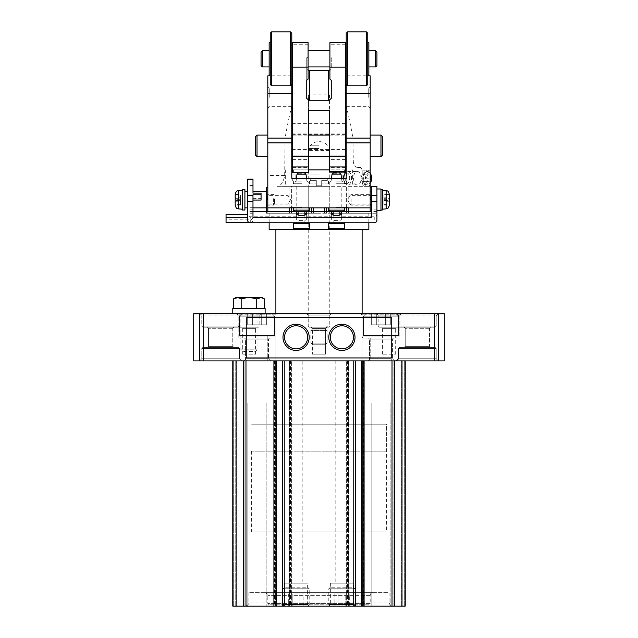 <?xml version="1.0" encoding="UTF-8"?>
<svg xmlns="http://www.w3.org/2000/svg" width="638" height="638" viewBox="0 0 638 638"><rect width="100%" height="100%" fill="white"/><g stroke="black" fill="none" stroke-linecap="round" stroke-linejoin="round"><path stroke-width="0.48" stroke-dasharray="3.19 2.39" d="M257.026 606.1L247.863 606.1L257.026 606.1M247.863 402.937L266.19 402.937L247.863 402.937L266.19 402.937L247.863 402.937L247.863 606.1L247.863 402.937M380.974 606.1L390.137 606.1L380.974 606.1M371.81 402.937L390.137 402.937L371.81 402.937L390.137 402.937L371.81 402.937L371.81 606.1L371.81 402.937M247.329 317.517A1.077 1.077 0 0 0 246.252 318.601L246.252 356.857A1.077 1.077 0 0 0 247.329 357.934L390.671 357.934A1.077 1.077 0 0 0 391.748 356.857L391.748 318.601A1.077 1.077 0 0 0 390.671 317.517L247.329 317.517M405.226 360.901L392.019 360.901L405.226 360.901L405.226 606.1L362.384 606.1L364.131 606.1L364.131 360.901L363.596 360.901L363.596 606.1M363.054 360.901L363.054 606.1L364.131 606.1L364.131 360.901L245.981 360.901L392.019 360.901L362.384 360.901L362.384 606.1L362.384 360.901L363.596 360.901M363.054 606.1L346.617 606.1L346.617 360.901L346.617 606.1L348.372 606.1L289.628 606.1L291.383 606.1L291.383 360.901L291.383 606.1L273.869 606.1L273.869 360.901L273.869 606.1L275.616 606.1L232.774 606.1L232.774 360.901L236.275 360.901L236.275 606.1L244.904 606.1L235.741 606.1L236.275 606.1L236.275 360.901L236.818 360.901L236.275 360.901L236.275 606.1L236.275 360.901L232.774 360.901M348.372 360.901L348.372 606.1L348.372 360.901M289.628 360.901L289.628 606.1L289.628 360.901M275.616 360.901L275.616 606.1L275.616 360.901M232.95 360.901L245.981 360.901L232.95 360.901L232.95 606.1L235.741 606.1L232.95 606.1M236.818 360.901L244.904 360.901L236.275 360.901L236.275 606.1L236.275 360.901L244.904 360.901L244.904 606.1L243.828 606.1L401.725 606.1L244.904 606.1L244.904 360.901L236.818 360.901L236.818 606.1L243.828 606.1L236.818 606.1L236.818 360.901M233.851 360.901L236.275 360.901L236.275 606.1L236.275 360.901L233.851 360.901L233.851 606.1L233.851 360.901M244.904 360.901L244.904 606.1L244.904 360.901M402.259 606.1L404.149 606.1L402.259 606.1L402.259 360.901L401.725 360.901L401.725 606.1L401.725 360.901L401.182 360.901L401.725 360.901L401.725 606.1L401.725 360.901L402.259 360.901L401.725 360.901L401.725 606.1L401.725 360.901L393.096 360.901L401.725 360.901L401.725 606.1L401.725 360.901L404.149 360.901L402.259 360.901L402.259 606.1M393.096 606.1L393.096 360.901L393.096 606.1L393.096 360.901L401.182 360.901L393.096 360.901L393.096 606.1C390.647 605.861 389.3 604.513 389.06 602.057L248.94 602.057L389.06 602.057L389.06 592.63L248.94 592.63L389.06 592.63M401.182 606.1L394.172 606.1L401.182 606.1L401.182 360.901L401.182 606.1M405.05 360.901L405.05 606.1M355.007 606.1L328.793 606.1L355.007 606.1L353.444 604.537L330.364 604.537L353.444 604.537L353.444 583.196L330.364 583.196L353.444 583.196M309.207 606.1L282.993 606.1L309.207 606.1L307.636 604.537L284.556 604.537L307.636 604.537L307.636 583.196L284.556 583.196L307.636 583.196M368.852 604.752L269.148 604.752L368.852 604.752L370.192 603.404L267.808 603.404L370.192 603.404L370.192 595.326C370.351 593.683 371.252 592.79 372.887 592.63L265.113 592.63L372.887 592.63M438.362 360.901L396.334 360.901L438.362 360.901L396.334 360.901L438.362 360.901L436.209 358.747L398.487 358.747L436.209 358.747L398.487 358.747L436.209 358.747L436.209 348.507L436.209 358.747L438.362 360.901M241.666 360.901L199.638 360.901L241.666 360.901L199.638 360.901L241.666 360.901L239.513 358.747L201.791 358.747L239.513 358.747L201.791 358.747L239.513 358.747L239.513 348.507L239.513 358.747L241.666 360.901M199.734 313.744L444.295 313.744L444.295 360.901L193.705 360.901L193.705 313.744L199.734 313.744L199.734 360.901M331.258 313.744L306.742 313.744L331.258 313.744L306.742 313.744L331.258 313.744L329.91 315.092L308.09 315.092L329.91 315.092L329.91 325.874L308.09 325.874L329.91 325.874L308.09 325.874L329.91 325.874L328.562 327.222L309.438 327.222L328.562 327.222L309.438 327.222L328.562 327.222L329.91 325.874L329.91 315.092L308.09 315.092L329.91 315.092L331.258 313.744M275.887 313.744L362.113 313.744L275.887 313.744L275.887 424.222L362.113 424.222L275.887 424.222L362.113 424.222L275.887 424.222L275.887 313.744M261.205 313.744L236.682 313.744L261.205 313.744L259.857 315.092L238.03 315.092L259.857 315.092L259.857 325.874L238.03 325.874L259.857 325.874L258.51 327.222L239.378 327.222L258.51 327.222M401.318 313.744L376.795 313.744L401.318 313.744L399.97 315.092L378.143 315.092L399.97 315.092L399.97 325.874L378.143 325.874L399.97 325.874L398.622 327.222L379.49 327.222L398.622 327.222M400.911 313.744L361.036 313.744L400.911 313.744L361.036 313.744L400.911 313.744L399.835 314.829L399.835 336.92L398.758 337.996L363.189 337.996L398.758 337.996L363.189 337.996L398.758 337.996L399.835 336.92L362.113 336.92L399.835 336.92L362.113 336.92L399.835 336.92L399.835 314.829L400.911 313.744M276.964 313.744L237.089 313.744L276.964 313.744L237.089 313.744L276.964 313.744L275.887 314.829L275.887 336.92L274.811 337.996L239.242 337.996L274.811 337.996L239.242 337.996L274.811 337.996L275.887 336.92L238.165 336.92L275.887 336.92L238.165 336.92L275.887 336.92L275.887 314.829L276.964 313.744M438.362 313.744L396.334 313.744L438.362 313.744L396.334 313.744L438.362 313.744L436.209 315.906L436.209 326.146L435.132 327.222L399.563 327.222L435.132 327.222L399.563 327.222L435.132 327.222L436.209 326.146L398.487 326.146L436.209 326.146L398.487 326.146L436.209 326.146L436.209 315.906L438.362 313.744M241.666 313.744L199.638 313.744L241.666 313.744L199.638 313.744L241.666 313.744L239.513 315.906L239.513 326.146L238.437 327.222L202.868 327.222L238.437 327.222L202.868 327.222L238.437 327.222L239.513 326.146L201.791 326.146L239.513 326.146L201.791 326.146L239.513 326.146L239.513 315.906L241.666 313.744M233.851 327.222L207.446 327.222L233.851 327.222L207.446 327.222L233.851 327.222L232.774 328.299L232.774 346.354L208.522 346.354L232.774 346.354L208.522 346.354L232.774 346.354L233.851 347.431L207.446 347.431L233.851 347.431L207.446 347.431L233.851 347.431L232.774 346.354L232.774 328.299L233.851 327.222M238.437 347.431L202.868 347.431L238.437 347.431L239.513 348.507L201.791 348.507L239.513 348.507L201.791 348.507L239.513 348.507L238.437 347.431L202.868 347.431L238.437 347.431M430.554 327.222L404.149 327.222L430.554 327.222L404.149 327.222L430.554 327.222L429.478 328.299L429.478 346.354L405.226 346.354L429.478 346.354L405.226 346.354L429.478 346.354L430.554 347.431L404.149 347.431L430.554 347.431L404.149 347.431L430.554 347.431L429.478 346.354L429.478 328.299L430.554 327.222M435.132 347.431L399.563 347.431L435.132 347.431L436.209 348.507L398.487 348.507L436.209 348.507L398.487 348.507L436.209 348.507L435.132 347.431L399.563 347.431L435.132 347.431M269.555 337.996L244.498 337.996L269.555 337.996L244.498 337.996L269.555 337.996L268.478 339.073L268.478 358.747L245.574 358.747L268.478 358.747L245.574 358.747L268.478 358.747L270.632 360.901L243.421 360.901L270.632 360.901L243.421 360.901L270.632 360.901L268.478 358.747L268.478 339.073L269.555 337.996M246.252 360.901L267.808 360.901L246.252 360.901L267.808 360.901L246.252 360.901L246.252 335.572L267.808 335.572L267.808 360.901L267.808 335.572L246.252 335.572L267.808 335.572L246.252 335.572L246.252 360.901M393.502 337.996L368.445 337.996L393.502 337.996L368.445 337.996L393.502 337.996L392.426 339.073L392.426 358.747L369.522 358.747L392.426 358.747L369.522 358.747L392.426 358.747L394.579 360.901L367.368 360.901L394.579 360.901L367.368 360.901L394.579 360.901L392.426 358.747L392.426 339.073L393.502 337.996M370.192 360.901L391.748 360.901L370.192 360.901L391.748 360.901L370.192 360.901L370.192 335.572L391.748 335.572L391.748 360.901L391.748 335.572L370.192 335.572L391.748 335.572L370.192 335.572L370.192 360.901M327.087 327.222L310.913 327.222L327.087 327.222L310.913 327.222L327.087 327.222L325.627 328.682L312.373 328.682L325.627 328.682L325.627 354.162L312.373 354.162L325.627 354.162L312.373 354.162L325.627 354.162L325.627 328.682L312.373 328.682L325.627 328.682L327.087 327.222M397.139 327.222L380.974 327.222L397.139 327.222L395.68 328.682L382.433 328.682L395.68 328.682L395.68 354.162L382.433 354.162L395.68 354.162M257.026 327.222L240.861 327.222L257.026 327.222L255.567 328.682L242.32 328.682L255.567 328.682L255.567 354.162L242.32 354.162L255.567 354.162M284.556 337.327A11.54 11.54 0 0 1 296.096 325.787A11.54 11.54 0 0 1 307.636 337.327A11.54 11.54 0 0 1 296.096 348.866A11.54 11.54 0 0 1 284.556 337.327M330.364 337.327A11.54 11.54 0 0 1 341.904 325.787A11.54 11.54 0 0 1 353.444 337.327A11.54 11.54 0 0 1 341.904 348.866A11.54 11.54 0 0 1 330.364 337.327M362.113 313.744L362.113 424.222L362.113 313.744M386.365 451.17L251.635 451.17L386.365 451.17L386.365 424.222L251.635 424.222L386.365 424.222L251.635 424.222L386.365 424.222L386.365 532.004L251.635 532.004L386.365 532.004M302.835 583.196L289.357 583.196L302.835 583.196L302.835 360.901L289.357 360.901L302.835 360.901M348.643 583.196L335.165 583.196L348.643 583.196L348.643 360.901L335.165 360.901L348.643 360.901M274.539 335.572L239.513 335.572L274.539 335.572L239.513 335.572L274.539 335.572L274.539 316.177L274.539 335.572M272.386 314.016L241.666 314.016L272.386 314.016L274.539 316.177L239.513 316.177L274.539 316.177L239.513 316.177L274.539 316.177L272.386 314.016L241.666 314.016L272.386 314.016M247.696 314.016L252.361 314.016L247.696 314.016L252.361 314.016L247.696 314.016L247.696 324.798L252.361 324.798L252.361 314.016L266.357 314.016L252.361 314.016L266.357 314.016L252.361 314.016L252.361 324.798L247.696 324.798L247.696 314.016M398.487 335.572L363.461 335.572L398.487 335.572L363.461 335.572L398.487 335.572L398.487 316.177L398.487 335.572M396.334 314.016L365.614 314.016L396.334 314.016L398.487 316.177L363.461 316.177L398.487 316.177L363.461 316.177L398.487 316.177L396.334 314.016L365.614 314.016L396.334 314.016M371.643 314.016L376.308 314.016L371.643 314.016L376.308 314.016L371.643 314.016L371.643 324.798L376.308 324.798L376.308 314.016L390.304 314.016L376.308 314.016L390.304 314.016L376.308 314.016L376.308 324.798L371.643 324.798L371.643 314.016M261.692 324.798L252.361 324.798L261.692 324.798L261.692 314.016L261.692 324.798L266.357 324.798L266.357 314.016L266.357 324.798L252.361 324.798L252.361 314.016L252.361 324.798L247.696 324.798L261.692 324.798L261.692 314.016L261.692 324.798L266.357 324.798L261.692 324.798M385.639 324.798L376.308 324.798L385.639 324.798L385.639 314.016L385.639 324.798L390.304 324.798L390.304 314.016L390.304 324.798L376.308 324.798L376.308 314.016L376.308 324.798L371.643 324.798L385.639 324.798L385.639 314.016L385.639 324.798L390.304 324.798L385.639 324.798M352.918 138.127L353.324 162.052C353.962 165.577 355.422 167.371 357.695 167.435L360.941 167.435L362.217 170.131L362.217 180.913C362.456 184.238 363.118 186.033 364.186 186.296L277.059 186.296C280.84 185.993 283.376 182.404 284.676 175.522L285.082 138.127C287.14 126.292 289.373 115.614 291.789 106.099L291.789 178.217L346.211 178.217L346.211 106.099C348.627 115.614 350.86 126.292 352.918 138.127L370.192 138.127L370.192 174.708A6.739 3.86 90 0 0 366.898 171.478A6.739 3.86 90 0 0 363.03 178.217A6.739 3.86 90 0 0 366.898 184.948A6.739 3.86 90 0 0 370.192 181.718M361.092 178.217C360.996 174.126 359.84 171.877 357.623 171.478C352.216 171.08 352.216 185.355 357.623 184.948C359.84 184.549 360.996 182.301 361.092 178.217M319 186.296L285.322 186.296L319 186.296M308.489 169.86L292.459 169.86M291.789 169.86L346.211 169.86M345.541 169.86L329.511 169.86M346.346 183.584L346.833 183.584A5.391 3.094 90 0 0 349.68 178.217A5.391 3.094 90 0 0 346.833 172.842L346.346 172.842L346.346 183.584A5.391 3.094 90 0 1 344.424 182.061L344.983 183.026A6.739 3.86 90 0 0 347.694 184.948A6.739 3.86 90 0 0 351.554 178.217A6.739 3.86 90 0 0 347.694 171.478A6.739 3.86 90 0 0 346.211 171.989M346.833 172.842L346.833 183.584M370.192 184.861A8.087 4.633 90 0 1 367.56 186.296A8.087 4.633 90 0 1 362.918 178.217A8.087 4.633 90 0 1 367.56 170.131A8.087 4.633 90 0 1 370.192 171.566L370.192 174.708M267.808 145.879L267.808 156.661L267.808 145.879M267.808 97.383L267.808 86.601L267.808 97.383M267.808 199.774L267.808 213.244L267.808 187.644L267.808 199.774L266.461 199.774L266.461 213.244L267.808 213.244L267.808 75.826M267.808 211.513L267.808 213.244L296.638 213.244M336.513 178.217L345.27 178.217L336.513 178.217M301.487 178.217L292.73 178.217L301.487 178.217M370.192 171.566L370.192 186.296L329.774 186.296L329.774 213.244L329.774 186.296L291.383 186.296L291.383 213.244L291.383 186.296L277.059 186.296M370.192 145.879L370.192 156.661L370.192 145.879M370.192 211.513L370.192 186.296L364.186 186.296M370.192 75.826L370.192 138.127M370.192 199.774L370.192 187.644L370.192 199.774L371.539 199.774L371.539 187.644L371.539 213.244L341.362 213.244M370.192 97.383L370.192 86.601L370.192 97.383M319 213.244L269.148 213.244L319 213.244M339.879 213.244L333.148 213.244M331.664 213.244L306.336 213.244M304.852 213.244L298.121 213.244M266.461 211.513L266.461 213.244L296.774 213.244L296.774 186.296M371.539 186.296L371.539 213.244L296.774 213.244M269.148 229.409L368.852 229.409M319 229.409L275.887 229.409L319 229.409M346.617 213.244L346.617 186.296L346.617 213.244M308.226 213.244L308.226 186.296L308.226 213.244M371.539 207.852L371.539 191.687L371.539 207.852L370.192 207.852L370.192 191.687L370.192 207.852L267.808 207.852M336.513 207.852L347.295 207.852L336.513 207.852M301.487 207.852L290.705 207.852L301.487 207.852M291.789 33.248L291.789 106.099M291.789 145.879L291.789 156.661L291.789 145.879M291.789 97.383L291.789 88.06L291.789 97.383M360.941 167.435L357.695 167.435M346.211 33.248L346.211 106.099M346.211 145.879L346.211 156.661L346.211 145.879M346.211 97.383L346.211 88.06L346.211 97.383M319 145.807L310.108 145.807L319 145.807M319 148.502L308.226 148.502L319 148.502M319 177.946L295.115 177.946L319 177.946M319 174.979L293.4 174.979L319 174.979M319 169.86L293.4 169.86L319 169.86M269.26 97.383L269.26 88.06L269.26 97.383M368.74 97.383L368.74 88.06L368.74 97.383M266.461 187.644L266.461 199.774M331.664 211.513L331.664 219.631A4.849 0.981 0 0 0 336.513 220.612A4.849 0.981 0 0 0 341.362 219.631L341.362 216.792L374.235 216.792A2.696 2.64 180 0 0 376.93 214.153L376.93 209.87L376.93 213.244L371.539 213.244L371.539 199.774M288.017 199.774L288.017 195.403L288.017 199.774M267.481 199.774L267.481 195.403L267.481 199.774M370.519 199.774L370.519 195.403L370.519 199.774M349.983 199.774L349.983 195.403L349.983 199.774M382.321 136.452L382.321 155.313M380.974 135.104L380.974 156.661M257.026 135.104L257.026 156.661M255.679 136.452L255.679 155.313M362.025 174.844L360.909 178.217L362.025 181.583L364.258 181.583L365.375 178.217L364.258 174.844L362.025 174.844L369.777 174.844L370.192 176.12M367.544 174.844L366.427 178.217L367.544 181.583L369.777 181.583L370.192 180.315M370.192 173.536A5.391 3.094 90 0 0 365.566 178.217A5.391 3.094 90 0 0 370.192 182.891M370.263 183.026A6.739 3.86 90 0 0 371.42 178.217A6.739 3.86 90 0 0 370.263 173.408M370.192 173.297A6.739 3.86 90 0 0 367.56 171.478A6.739 3.86 90 0 0 363.692 178.217A6.739 3.86 90 0 0 367.56 184.948A6.739 3.86 90 0 0 370.192 183.138M346.346 172.842A5.391 3.094 90 0 0 344.424 174.365M343.499 178.217A5.391 3.094 90 0 0 344.424 182.061M343.826 178.217A6.739 3.86 90 0 0 344.983 183.026M364.258 181.583L369.777 181.583M362.025 181.583L367.544 181.583M365.375 178.217L370.192 178.217M364.258 174.844L369.777 174.844M360.909 178.217L366.427 178.217M301.487 180.913L292.73 180.913L301.487 180.913M301.487 183.736L293.4 183.736L301.487 183.736M336.513 180.913L345.27 180.913L336.513 180.913M336.513 183.736L344.6 183.736L336.513 183.736M301.487 207.717L291.247 207.717L301.487 207.717M301.487 207.183L290.705 207.183L301.487 207.183M336.513 207.717L346.753 207.717L336.513 207.717M336.513 207.183L347.295 207.183L336.513 207.183M294.214 229.01L308.76 229.01M293.4 228.197L309.566 228.197M293.4 223.619L309.566 223.619M301.487 223.619L298.121 223.619L301.487 223.619M301.487 211.489L298.121 211.489L301.487 211.489M294.748 211.489L308.226 211.489M293.4 210.141L309.566 210.141M301.487 181.048L296.096 181.048L301.487 181.048M329.24 229.01L343.786 229.01M328.434 228.197L344.6 228.197M328.434 223.619L344.6 223.619M336.513 223.619L339.879 223.619L336.513 223.619M336.513 211.489L339.879 211.489L336.513 211.489M329.774 211.489L343.252 211.489M328.434 210.141L344.6 210.141M336.513 181.048L341.904 181.048L336.513 181.048M329.91 42.674L329.91 56.957L331.258 57.715L331.258 69.167L329.91 70.491M345.541 172.14L345.541 42.674M345.541 149.459L292.459 149.459L292.459 42.674M306.742 57.715L306.742 80.34L306.742 57.715L308.09 56.957L308.09 42.674M306.742 69.167L308.09 70.491M345.541 159.42L329.511 159.42L329.511 156.972L345.541 156.972M345.541 54.716L345.541 66.926L345.541 54.716M345.541 137.617L345.541 162.052L345.541 137.617M329.511 140.376L329.511 156.661L329.511 140.376M329.511 172.14L329.511 159.42M329.511 94.887L329.511 110.422L329.511 94.887L308.489 94.887L308.489 110.422L308.489 94.887M329.511 156.972L329.511 135.104L346.211 135.104L346.211 156.661L346.211 135.104L329.511 135.104M292.459 159.42L308.489 159.42L308.489 156.972L292.459 156.972L292.459 172.188L308.489 172.188L308.489 172.643L292.459 172.643L292.459 172.188M292.459 149.459L292.459 156.972M329.511 150.472L308.489 150.472L308.489 156.972M345.541 134.387L292.459 134.387M292.459 54.716L292.459 66.926L292.459 54.716M292.459 137.617L292.459 162.052L292.459 137.617M291.789 137.617L291.789 162.052L291.789 137.617M291.789 140.376L291.789 156.661L291.789 140.376M346.211 137.617L346.211 162.052L346.211 137.617M308.489 140.376L308.489 156.661L308.489 140.376M308.489 159.42L308.489 172.188M308.489 150.472L308.489 135.104L291.789 135.104L308.489 135.104M345.541 167.387L329.511 167.387M292.459 167.387L308.489 167.387M331.258 57.715L331.258 69.167M329.91 79.136L329.91 56.957M308.09 79.136L308.09 56.957M329.91 62.979L329.91 50.761L329.91 62.979M308.09 54.716L308.09 66.926L308.09 54.716M261.07 65.578L261.07 52.109M262.417 66.926L262.417 50.761M269.148 54.716L269.148 66.926L269.148 54.716M269.148 75.013L269.148 42.674M270.233 50.585L270.233 75.013L270.233 50.585M270.233 84.439L270.233 33.248M271.581 85.787L271.581 31.9M290.442 85.787L290.442 31.9M291.789 54.716L291.789 66.926L291.789 54.716M346.211 54.716L346.211 66.926L346.211 54.716M347.558 85.787L347.558 31.9M366.419 85.787L366.419 31.9M367.767 84.439L367.767 33.248M367.767 50.585L367.767 75.013L367.767 50.585M368.852 75.013L368.852 42.674M368.852 54.716L368.852 66.926L368.852 54.716M375.583 66.926L375.583 50.761M376.93 65.578L376.93 52.109M252.983 191.687L252.983 194.773M252.983 179.087L252.983 217.526M252.983 219.927A2.696 2.64 0 0 1 250.287 222.566L249.179 222.566M252.983 212.015L247.6 212.015L247.6 217.287L247.6 179.087M226.043 222.566L226.043 219.831L250.287 219.831A2.696 2.64 180 0 0 252.983 217.199M226.043 219.831L226.043 214.559M296.638 211.513L296.638 219.631A4.849 0.981 0 0 0 301.487 220.612A4.849 0.981 0 0 0 306.336 219.631L306.336 216.792L331.664 216.792M296.638 216.792L250.287 216.792L250.287 222.798M252.983 211.513L247.6 211.513L247.6 214.153A2.696 2.64 180 0 0 250.287 216.792M306.336 211.513L306.336 216.792M376.93 211.513L371.539 211.513L371.539 217.526M341.362 211.513L341.362 216.792M252.983 209.87L247.6 209.87L247.6 213.244L247.6 207.717L247.6 212.015M371.539 213.244L371.539 211.513M376.93 213.244L376.93 186.296M376.93 209.87L371.539 209.87M247.6 211.513L247.6 209.87M376.93 197.589L376.93 210.548L376.93 197.589M376.93 214.153L376.93 220.158M247.6 198.131L247.6 207.852L247.6 198.131M247.6 214.153L247.6 220.158M331.664 214.352L331.664 219.631M341.362 214.352L341.362 219.631M296.638 214.352L296.638 219.631M306.336 214.352L306.336 219.631M252.983 198.41L261.07 198.41L261.07 200.053M261.07 198.41L261.07 193.139M244.904 198.131L244.904 207.852L244.904 198.131M244.904 210.014L244.904 189.534M242.209 210.014L242.209 189.534M242.209 197.86L242.209 209.2L242.209 197.86M235.199 198.633L235.199 194.502L235.199 199.646L240.59 199.646L240.59 200.507L235.199 200.507L235.199 205.045L235.199 198.633M240.59 200.507L240.59 205.045L235.199 205.045L235.199 200.882L240.59 200.882L240.59 201.744L235.199 201.744L235.199 194.502L240.59 194.502L240.59 198.657L235.199 198.657M266.461 198.131L266.461 207.852L266.461 198.131M266.461 198.681L266.461 205.157L266.461 198.681M273.383 198.681L273.383 205.157L273.383 198.681M274.539 198.912L274.539 204.001L274.539 198.912M349.983 198.912L349.983 204.001L349.983 198.912M351.147 198.681L351.147 205.157L351.147 198.681M370.192 198.681L370.192 205.157L370.192 198.681M380.974 210.548L380.974 188.992M380.974 197.692L380.974 210.014L380.974 197.692M382.321 210.014L382.321 189.534M382.321 197.86L382.321 209.2L382.321 197.86M389.324 198.633L389.324 194.502L389.324 201.744L383.94 201.744L383.94 200.882L389.324 200.882L389.324 205.045L389.324 198.633M383.94 200.882L383.94 205.045L383.94 197.796L383.94 198.657L389.324 198.657L389.324 194.502L383.94 194.502L389.324 194.885M383.94 204.662L389.324 204.662L389.324 200.507L383.94 200.507M240.59 204.662L235.199 204.662M240.59 205.045L240.59 200.882M240.59 201.744L240.59 199.901L235.199 199.901M240.59 199.901L240.59 199.04L235.199 199.04M240.59 199.04L240.59 194.885L235.199 194.885M240.59 198.657L240.59 197.796L235.199 197.796M240.59 197.796L240.59 199.646M383.94 205.045L389.324 205.045M383.94 199.646L389.324 199.646M383.94 197.796L389.324 197.796M383.94 198.657L383.94 194.502M383.94 194.885L383.94 199.04L389.324 199.04M383.94 199.04L383.94 199.901L389.324 199.901M383.94 199.901L383.94 201.744M334.129 606.1L338.012 606.1L334.129 606.1L334.129 593.978L338.012 593.978L338.012 606.1L349.68 606.1L338.012 606.1L338.012 593.978L334.129 593.978M353.444 606.1L330.364 606.1L353.444 606.1L355.007 604.537L328.793 604.537L355.007 604.537L355.007 588.802L328.793 588.802L355.007 588.802L353.444 587.239L330.364 587.239L353.444 587.239M349.68 593.978L345.796 593.978L345.796 606.1L345.796 593.978L338.012 593.978L349.68 593.978L349.68 606.1M288.32 606.1L292.204 606.1L288.32 606.1L288.32 593.978L292.204 593.978L292.204 606.1L303.871 606.1L292.204 606.1L292.204 593.978L288.32 593.978M307.636 606.1L284.556 606.1L307.636 606.1L309.207 604.537L282.993 604.537L309.207 604.537L309.207 588.802L282.993 588.802L309.207 588.802L307.636 587.239L284.556 587.239L307.636 587.239M303.871 593.978L299.988 593.978L299.988 606.1L299.988 593.978L292.204 593.978L303.871 593.978L303.871 606.1M265.113 313.744L232.774 313.744L265.113 313.744M265.113 308.361L232.774 308.361M257.026 313.744L240.861 313.744L257.026 313.744L257.026 349.815L240.861 349.815L257.026 349.815L255.375 351.474L242.512 351.474L255.375 351.474M256.723 308.361L241.164 308.361L264.499 308.361L256.723 308.361L256.723 298.943M241.164 308.361L233.388 308.361L241.164 308.361L241.164 298.943L237.272 297.739M260.607 297.739L264.499 298.943M235.741 297.579L262.146 297.579M316.304 180.371L310.913 180.371L316.304 180.371L316.304 183.066L308.226 183.066L316.304 183.066L316.304 180.371M321.696 180.371L327.087 180.371L321.696 180.371L321.696 183.066L329.774 183.066L321.696 183.066L321.696 180.371M329.774 325.874L308.226 325.874L329.774 325.874L329.774 183.066L327.087 180.371M321.696 183.066L321.696 185.762L316.304 185.762L321.696 185.762L321.696 183.066M316.304 183.066L316.304 185.762L316.304 183.066M328.698 325.874L309.302 325.874L328.698 325.874C327.063 326.034 326.162 326.935 326.002 328.57L326.002 329.918L311.998 329.918L326.002 329.918M326.544 329.918L311.456 329.918L326.544 329.918L327.087 330.452L310.913 330.452L327.087 330.452L327.087 343.084L310.913 343.084L327.087 343.084L325.428 344.735L312.572 344.735L325.428 344.735M329.774 177.946L329.774 148.502L327.892 145.807C325.563 143.056 322.597 141.644 319 141.572L319 141.572C315.403 141.644 312.437 143.056 310.108 145.807L308.226 148.502L308.226 177.946M392.019 360.901L392.019 606.1M394.444 360.901L394.444 606.1M363.461 360.901L363.461 606.1M362.918 360.901L362.918 606.1M347.694 360.901L347.694 606.1M347.16 360.901L347.16 606.1M347.83 360.901L347.83 606.1M347.295 360.901L347.295 606.1M290.705 360.901L290.705 606.1M290.17 360.901L290.17 606.1M290.84 360.901L290.84 606.1M290.306 360.901L290.306 606.1M274.946 360.901L274.946 606.1M274.404 360.901L274.404 606.1M275.082 360.901L275.082 606.1M274.539 360.901L274.539 606.1M245.981 360.901L245.981 606.1M243.556 360.901L243.556 606.1M235.741 360.901L235.741 606.1L235.741 360.901M243.828 360.901L243.828 606.1L243.828 360.901M404.149 360.901L404.149 606.1L404.149 360.901M394.172 360.901L394.172 606.1L394.172 360.901M370.192 595.326L267.808 595.326L370.192 595.326M438.266 313.744L438.266 360.901M203.323 313.744L203.323 360.901M434.677 313.744L434.677 360.901M239.513 315.906L201.791 315.906L239.513 315.906M232.774 328.299L208.522 328.299L232.774 328.299M436.209 315.906L398.487 315.906L436.209 315.906M429.478 328.299L405.226 328.299L429.478 328.299M275.887 314.829L238.165 314.829L275.887 314.829M268.478 339.073L245.574 339.073L268.478 339.073M399.835 314.829L362.113 314.829L399.835 314.829M392.426 339.073L369.522 339.073L392.426 339.073M348.866 213.244L348.866 186.296M341.226 213.244L341.226 186.296M289.134 213.244L289.134 186.296M348.563 211.513L348.563 213.244M346.554 211.513L346.554 213.244M326.473 211.513L326.473 213.244M324.463 211.513L324.463 213.244M313.537 211.513L313.537 213.244M311.527 211.513L311.527 213.244M291.446 211.513L291.446 213.244M289.437 211.513L289.437 213.244M284.676 175.522L267.808 175.522M284.676 142.888L267.808 142.888M285.082 138.127L267.808 138.127M291.789 93.571L267.808 93.571M362.217 180.913L370.192 180.913M362.217 170.131L367.56 170.131M353.324 162.052L370.192 162.052M353.324 142.888L370.192 142.888M346.211 93.571L370.192 93.571M297.005 174.134L305.961 174.134M332.039 174.134L340.995 174.134M345.541 44.764L329.91 44.764M345.541 123.413L292.459 123.413M308.09 44.764L292.459 44.764M345.541 133.063L292.459 133.063M252.983 185.53L247.6 185.53M374.235 216.792L374.235 222.798M252.983 212.964L247.6 212.964M252.983 207.829L247.6 207.829M250.287 219.831L250.287 222.566M238.397 208.865L238.397 190.674M386.126 208.865L386.126 190.674M326.002 328.57L311.998 328.57L326.002 328.57M266.19 402.937L266.19 606.1L266.19 402.937M390.137 402.937L390.137 606.1L390.137 402.937M269.148 604.752L267.808 603.404L267.808 595.326C268.51 594.704 267.609 593.803 265.113 592.63M248.94 592.63L248.94 602.057C248.7 604.513 247.353 605.861 244.904 606.1M201.791 315.906C202.39 315.499 201.672 314.781 199.638 313.744C201.672 314.781 202.39 315.499 201.791 315.906L201.791 326.146L202.868 327.222L201.791 326.146L201.791 315.906M208.522 328.299L207.446 327.222L208.522 328.299L208.522 346.354L207.446 347.431L208.522 346.354L208.522 328.299M201.791 348.507L202.868 347.431L201.791 348.507L201.791 358.747L199.638 360.901L201.791 358.747L201.791 348.507M398.487 315.906C398.989 315.339 398.272 314.614 396.334 313.744C398.272 314.614 398.989 315.339 398.487 315.906L398.487 326.146L399.563 327.222L398.487 326.146L398.487 315.906M405.226 328.299L404.149 327.222L405.226 328.299L405.226 346.354L404.149 347.431L405.226 346.354L405.226 328.299M398.487 358.747L398.487 348.507L399.563 347.431L398.487 348.507L398.487 358.747L396.334 360.901M238.165 314.829L237.089 313.744L238.165 314.829L238.165 336.92L239.242 337.996L238.165 336.92L238.165 314.829M245.574 339.073L244.498 337.996L245.574 339.073L245.574 358.747C246.212 359.106 245.486 359.824 243.421 360.901C245.486 359.824 246.212 359.106 245.574 358.747L245.574 339.073M362.113 314.829L362.113 336.92L362.113 314.829L361.036 313.744M362.113 336.92L363.189 337.996L362.113 336.92M369.522 339.073L368.445 337.996L369.522 339.073L369.522 358.747C370.152 359.106 369.434 359.824 367.368 360.901C369.434 359.824 370.152 359.106 369.522 358.747L369.522 339.073M308.09 315.092L306.742 313.744L308.09 315.092L308.09 325.874L309.438 327.222L308.09 325.874L308.09 315.092M312.373 328.682L310.913 327.222L312.373 328.682L312.373 354.162L312.373 328.682M379.49 327.222L378.143 325.874L378.143 315.092L376.795 313.744M382.433 354.162L382.433 328.682L380.974 327.222M239.378 327.222L238.03 325.874L238.03 315.092L236.682 313.744M242.32 354.162L242.32 328.682L240.861 327.222M251.635 451.17L251.635 532.004M284.556 583.196L284.556 604.537L282.993 606.1M289.357 360.901L289.357 583.196M330.364 583.196L330.364 604.537L328.793 606.1M335.165 360.901L335.165 583.196M239.513 316.177L239.513 335.572L239.513 316.177L241.666 314.016L239.513 316.177M363.461 316.177L363.461 335.572L363.461 316.177L365.614 314.016L363.461 316.177M285.322 169.86L285.322 186.296M352.678 169.86L352.678 186.296M269.148 213.244L269.148 222.798M368.852 213.244L368.852 222.798M291.789 75.826L270.233 75.826M346.211 75.826L367.767 75.826M295.115 174.979L295.115 177.946M342.885 174.979L342.885 177.946M293.4 169.86L293.4 174.979M344.6 169.86L344.6 174.979M291.789 88.06L269.26 88.06L267.808 86.601M291.789 106.698L269.26 106.698L267.808 108.157M346.211 106.698L368.74 106.698L370.192 108.157M346.211 88.06L368.74 88.06L370.192 86.601M274.539 204.001L273.383 205.157L266.461 205.157L267.481 204.136L288.017 204.136L290.537 199.774L288.017 195.403L267.481 195.403L266.461 194.383L273.383 194.383L274.539 195.539M371.539 194.383L370.519 195.403L349.983 195.403L347.463 199.774L349.983 204.136L370.519 204.136L371.539 205.157M346.211 156.661L329.511 156.661L346.211 156.661M308.489 156.661L291.789 156.661L308.489 156.661M367.56 186.296L370.192 186.296M366.898 184.948L367.56 184.948M366.898 171.478L367.56 171.478M347.694 184.948L357.623 184.948M347.694 171.478L357.623 171.478M292.73 178.217L292.73 180.913M310.243 178.217L310.243 180.913M293.4 180.913L293.4 183.736L296.096 181.048L296.471 178.217M309.566 180.913L309.566 183.736L306.878 181.048L306.503 178.217M327.757 178.217L327.757 180.913M345.27 178.217L345.27 180.913M328.434 180.913L328.434 183.736L331.122 181.048L331.497 178.217M344.6 180.913L344.6 183.736L341.904 181.048L341.529 178.217M311.727 207.717L312.261 207.183L312.261 207.852M291.247 207.717L290.705 207.183L290.705 207.852M346.753 207.717L347.295 207.183L347.295 207.852M326.273 207.717L325.739 207.183L325.739 207.852M298.121 215.062L298.121 222.798M304.852 215.062L304.852 222.798M333.148 215.062L333.148 222.798M339.879 215.062L339.879 222.798M252.983 213.244L247.6 213.244M252.983 207.717L247.6 207.717M349.983 204.001L351.147 205.157L370.192 205.157M349.983 195.539L351.147 194.383L370.192 194.383M370.192 191.687L371.539 191.687M330.364 587.239L328.793 588.802L328.793 604.537L330.364 606.1M284.556 587.239L282.993 588.802L282.993 604.537L284.556 606.1M240.861 313.744L240.861 349.815L242.512 351.474M310.913 180.371L308.226 183.066L308.226 325.874M311.998 329.918L311.998 328.57C311.647 326.76 310.754 325.858 309.302 325.874M311.456 329.918L310.913 330.452L310.913 343.084L312.572 344.735"/><path stroke-width="0.96" d="M438.266 313.744L193.705 313.744L193.705 360.901L444.295 360.901L444.295 313.744L438.266 313.744L438.266 360.901M232.774 360.901L232.774 606.1L405.226 606.1L405.226 360.901M232.95 360.901L232.95 606.1M405.05 360.901L405.05 606.1M247.329 317.517A1.077 1.077 0 0 0 246.252 318.601L246.252 356.857A1.077 1.077 0 0 0 247.329 357.934L390.671 357.934A1.077 1.077 0 0 0 391.748 356.857L391.748 318.601A1.077 1.077 0 0 0 390.671 317.517L247.329 317.517M328.793 337.327A13.103 13.103 0 0 1 348.46 325.978A13.103 13.103 0 0 1 348.46 348.675A13.103 13.103 0 0 1 328.793 337.327M282.993 337.327A13.103 13.103 0 0 1 302.651 325.978A13.103 13.103 0 0 1 302.651 348.675A13.103 13.103 0 0 1 282.993 337.327M284.556 337.327A11.54 11.54 0 0 1 301.87 327.334A11.54 11.54 0 0 1 301.87 347.319A11.54 11.54 0 0 1 284.556 337.327M330.364 337.327A11.54 11.54 0 0 1 347.67 327.334A11.54 11.54 0 0 1 347.67 347.319A11.54 11.54 0 0 1 330.364 337.327M329.511 169.86L308.489 169.86M292.459 169.86L291.789 169.86M346.211 169.86L345.541 169.86M346.211 84.439L347.558 85.787L347.558 31.9L346.211 33.248L346.211 178.217L291.789 178.217L291.789 142.888L267.808 142.888L267.808 211.513M267.808 142.888L267.808 75.826L270.233 75.826M267.808 207.852L370.192 207.852L370.192 75.826L367.767 75.826M370.192 207.852L370.192 211.513M341.362 213.244L339.879 213.244M333.148 213.244L331.664 213.244M306.336 213.244L304.852 213.244M298.121 213.244L296.638 213.244M368.852 222.798L368.852 229.409L269.148 229.409L269.148 222.798M291.789 142.888L291.789 84.439L290.442 85.787L290.442 31.9L271.581 31.9L271.581 85.787L290.442 85.787M266.461 211.513L266.461 187.644L267.808 187.644M380.974 135.104L380.974 156.661L382.321 155.313L382.321 136.452L380.974 135.104L370.192 135.104M267.808 156.661L257.026 156.661L257.026 135.104L267.808 135.104M257.026 156.661L255.679 155.313L255.679 136.452L257.026 135.104M370.192 180.315L370.893 178.217L370.192 176.12M370.192 182.891A5.391 3.094 90 0 0 370.822 182.061A5.391 3.094 90 0 0 371.755 178.217A5.391 3.094 90 0 0 370.822 174.365A5.391 3.094 90 0 0 370.192 173.536M370.822 174.365L370.263 173.408A6.739 3.86 90 0 0 370.192 173.297M370.192 183.138A6.739 3.86 90 0 0 370.263 183.026L370.822 182.061M346.211 171.989A6.739 3.86 90 0 0 344.983 173.408L344.424 174.365A5.391 3.094 90 0 0 343.499 178.217M344.983 173.408A6.739 3.86 90 0 0 343.826 178.217M370.192 178.217L370.893 178.217M301.487 229.01L294.214 229.01L293.4 228.197L309.566 228.197L308.76 229.01L301.487 229.01M309.566 228.197L309.566 223.619L293.4 223.619L293.4 228.197M301.487 211.489L294.748 211.489L293.4 210.141L309.566 210.141L308.226 211.489L301.487 211.489M301.487 172.962L298.345 172.962L301.487 172.962M336.513 229.01L329.24 229.01L328.434 228.197L344.6 228.197L343.786 229.01L336.513 229.01M344.6 228.197L344.6 223.619L328.434 223.619L328.434 228.197M336.513 211.489L329.774 211.489L328.434 210.141L344.6 210.141L343.252 211.489L336.513 211.489M336.513 172.962L333.371 172.962L336.513 172.962M308.09 67.102L292.459 67.102L292.459 42.674L308.09 42.674L308.09 79.136L306.742 80.34L306.742 98.388L309.438 100.796L328.562 100.796L331.258 98.388L331.258 80.34L329.91 79.136L329.91 42.674L345.541 42.674L345.541 156.111L329.511 156.111L329.511 172.14L345.541 172.14L345.541 171.407L329.511 171.407M292.459 67.102L292.459 156.111L308.489 156.111L308.489 110.422L329.511 110.422L329.511 156.111M345.541 67.102L329.91 67.102M308.09 70.491L329.91 70.491M345.541 156.111L345.541 171.407M308.489 110.422L308.489 135.104L329.511 135.104L329.511 110.422M292.459 156.111L292.459 172.643L308.489 172.643L308.489 156.111M345.541 166.957L329.511 166.957M292.459 166.957L308.489 166.957M306.742 98.388L306.742 80.34M331.258 98.388L331.258 80.34M262.417 66.926L262.417 50.761L261.07 52.109L261.07 65.578L262.417 66.926L269.148 66.926M270.233 42.674L269.148 42.674L269.148 75.013L270.233 75.013M271.581 31.9L270.233 33.248L270.233 84.439L271.581 85.787M290.442 31.9L291.789 33.248L291.789 84.439M347.558 31.9L366.419 31.9L366.419 85.787L347.558 85.787M366.419 31.9L367.767 33.248L367.767 84.439L366.419 85.787M367.767 42.674L368.852 42.674L368.852 75.013L367.767 75.013M368.852 50.761L375.583 50.761L375.583 66.926L368.852 66.926M375.583 50.761L376.93 52.109L376.93 65.578L375.583 66.926M252.983 200.053L261.07 200.053L261.07 193.139L252.983 193.139L252.983 191.687L266.461 191.687M371.539 186.575L376.93 186.296L371.539 186.575L371.539 217.526L252.983 217.526L252.983 194.773L261.07 194.773M252.983 193.139L252.983 179.087L247.6 179.087L247.6 220.158A2.696 2.64 180 0 0 250.287 222.798L374.235 222.798A2.696 2.64 180 0 0 376.93 220.158L376.93 201.688L371.539 201.688M247.6 217.287L226.043 217.287L226.043 222.566L249.179 222.566M226.043 217.287L226.043 214.559L247.6 214.559M252.983 211.513L296.638 211.513L296.638 214.352A4.849 0.981 0 0 0 301.487 215.333A4.849 0.981 0 0 0 306.336 214.352L306.336 211.513L331.664 211.513L331.664 214.352A4.849 0.981 0 0 0 336.513 215.333A4.849 0.981 0 0 0 341.362 214.352L341.362 211.513L371.539 211.513M376.93 186.575L376.93 201.688M244.904 189.534L244.904 210.014L242.209 210.014L242.209 189.534L244.904 189.534M235.199 194.502L235.199 205.045M235.199 200.882L235.199 201.744M235.199 199.646L235.199 200.507M376.93 188.992L380.974 188.992L380.974 210.548L376.93 210.548M380.974 189.534L382.321 189.534L382.321 210.014L380.974 210.014M389.324 194.502L389.324 204.662M389.324 200.507L389.324 198.657M389.324 201.744L389.324 200.882M232.774 313.744L232.774 308.361L265.113 308.361L265.113 313.744M264.499 308.361L264.499 298.943C261.915 297.364 259.323 297.364 256.723 298.943C251.539 297.364 246.356 297.364 241.164 298.943C246.348 297.364 251.531 297.364 256.723 298.943L260.607 297.739M256.723 308.361L256.723 298.943M241.164 308.361L241.164 298.943C238.58 297.364 235.988 297.364 233.388 298.943L237.272 297.739M233.388 308.361L233.388 298.943L235.741 297.579L262.146 297.579L264.499 298.943M434.677 313.744L434.677 360.901M203.323 313.744L203.323 360.901M243.556 360.901L243.556 606.1M245.981 360.901L245.981 606.1M273.909 360.901L273.909 606.1M276.565 360.901L276.565 606.1M282.53 360.901L282.53 606.1M284.811 360.901L284.811 606.1M353.189 360.901L353.189 606.1M355.47 360.901L355.47 606.1M361.435 360.901L361.435 606.1M364.091 360.901L364.091 606.1M392.019 360.901L392.019 606.1M394.444 360.901L394.444 606.1M199.734 313.744L199.734 360.901M346.211 142.888L370.192 142.888M348.563 207.852L348.563 211.513M346.554 207.852L346.554 211.513M326.473 207.852L326.473 211.513M324.463 207.852L324.463 211.513M313.537 207.852L313.537 211.513M311.527 207.852L311.527 211.513M291.446 207.852L291.446 211.513M289.437 207.852L289.437 211.513M291.789 93.571L267.808 93.571M291.789 138.127L267.808 138.127M346.211 93.571L370.192 93.571M346.211 138.127L370.192 138.127M266.461 199.774L267.808 199.774M371.539 199.774L370.192 199.774M304.629 172.962L305.961 174.134L297.005 174.134L298.345 172.962M339.655 172.962L340.995 174.134L332.039 174.134L333.371 172.962M309.438 100.796L309.438 70.69M328.562 100.796L328.562 70.69M252.983 201.688L247.6 201.688M376.93 195.324L371.539 195.324M252.983 195.324L247.6 195.324M252.983 179.254L247.6 179.254M242.209 190.339L238.397 190.674L238.397 208.865L242.209 209.2M382.321 190.339L386.126 190.674L386.126 208.865L382.321 209.2M398.487 358.747L396.334 360.901M362.113 314.829L361.036 313.744M275.887 229.409L275.887 313.744M362.113 229.409L362.113 313.744M371.539 187.644L370.192 187.644M329.511 156.661L308.489 156.661M380.974 156.661L370.192 156.661M298.121 211.489L298.121 215.062M298.121 222.798L298.121 223.619M304.852 211.489L304.852 215.062M304.852 222.798L304.852 223.619M293.4 207.852L293.4 210.141M309.566 207.852L309.566 210.141M297.005 174.134L296.471 178.217M305.961 174.134L306.503 178.217M333.148 211.489L333.148 215.062M333.148 222.798L333.148 223.619M339.879 211.489L339.879 215.062M339.879 222.798L339.879 223.619M328.434 207.852L328.434 210.141M344.6 207.852L344.6 210.141M332.039 174.134L331.497 178.217M340.995 174.134L341.529 178.217M291.789 162.052L292.459 162.052M291.789 129.713L292.459 129.713M345.541 162.052L346.211 162.052M345.541 129.713L346.211 129.713M308.09 66.926L329.91 66.926M308.09 50.761L329.91 50.761M262.417 50.761L269.148 50.761M291.789 66.926L292.459 66.926M291.789 50.761L292.459 50.761M345.541 66.926L346.211 66.926M345.541 50.761L346.211 50.761M238.397 190.674C237.44 191.384 236.706 189.59 235.199 194.159M238.397 208.865C237.464 208.163 236.738 209.974 235.199 205.38M244.904 207.852L247.6 207.852M244.904 191.687L247.6 191.687M252.983 207.852L266.461 207.852M386.126 190.674C387.099 191.424 387.768 189.518 389.324 194.159M386.126 208.865C387.059 208.163 387.792 209.974 389.324 205.38"/></g></svg>
